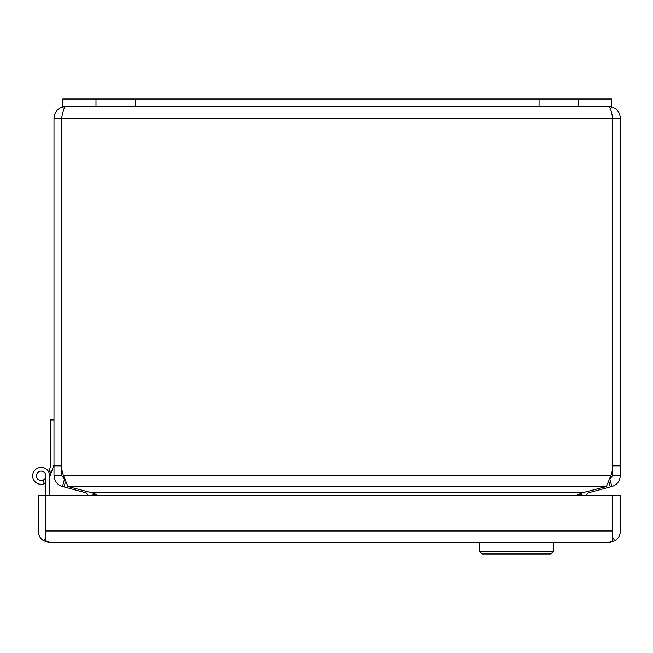 <?xml version="1.0" encoding="UTF-8"?>
<svg xmlns="http://www.w3.org/2000/svg" width="653" height="653" viewBox="0 0 653 653"><rect width="100%" height="100%" fill="white"/><g stroke="black" fill="none" stroke-linecap="round" stroke-linejoin="round"><path stroke-width="0.98" d="M612.694 118.128L612.694 465.834A26.528 26.528 0 0 1 610.898 475.433L63.439 475.433A26.528 26.528 0 0 1 61.643 465.834L61.643 118.128L53.987 118.128C54.664 111.157 58.484 107.337 65.455 106.659C64.182 107.337 62.908 111.157 61.643 118.128L612.694 118.128C611.42 111.157 610.155 107.337 608.882 106.659C615.844 107.337 619.673 111.157 620.35 118.128L612.702 118.128L612.702 475.433L620.35 475.433L620.35 118.128M53.987 118.128L53.987 475.433L61.627 475.433L61.627 118.128M620.35 475.433C619.917 481.155 617.085 484.853 611.853 486.509L609.975 479.522M64.353 479.522L62.484 486.509C57.252 484.861 54.419 481.163 53.987 475.433M63.439 475.433L67.896 486.509L606.441 486.509L610.898 475.433M609.869 479.131L612.702 475.433M587.994 491.317L588.394 492.795L611.853 486.509M61.627 475.433L64.459 479.131M62.484 486.509L85.943 492.795L86.335 491.317M606.441 486.509A26.528 6.865 0 0 1 604.923 486.942L582.288 492.795L576.64 495.276L578.109 494.394M96.358 495.276L96.228 494.394L92.049 492.795L69.406 486.942A26.528 6.865 0 0 1 67.896 486.509M585.627 495.766L588.394 492.795M85.943 492.795L88.702 495.766M583.105 495.276L578.223 494.329M96.113 494.329L91.232 495.276M577.978 495.276L578.093 494.452M578.338 106.659L611.526 106.659L611.526 99.011L62.81 99.011L62.81 106.659L578.338 106.659L578.338 99.011M45.865 475.833A4.718 4.718 0 0 1 41.147 480.551A4.718 4.718 0 0 1 36.429 475.833A4.718 4.718 0 0 1 41.147 471.115A4.718 4.718 0 0 1 45.865 475.833L45.873 540.847L49.661 542.472L43.8 540.847A11.468 11.468 0 0 1 38.217 531.003L38.217 495.276L45.865 495.276L45.873 531.289M38.968 467.621A8.497 8.497 0 0 1 43.318 467.621L38.968 467.621A8.497 8.497 0 0 0 32.65 475.833A8.497 8.497 0 0 0 44.453 483.661L42.984 480.175M49.644 495.276L49.644 475.833A8.497 8.497 0 0 0 43.318 467.621M53.987 464.642L49.644 477.253L49.644 486.216M45.865 482.894A8.497 8.497 0 0 1 44.453 483.661M45.302 478.069L45.865 477.025M48.649 471.85L50.208 467.336L50.208 419.952L53.987 419.952M51.326 472.348L49.644 477.253L51.326 472.348L49.644 477.253L51.326 472.348L49.644 477.253L51.326 472.348L49.644 477.253L51.326 472.348L49.644 477.253L51.326 472.348L48.779 471.474M49.644 468.976L49.644 471.768M45.873 495.276L612.694 495.276L612.694 540.847L608.898 542.472L614.775 540.847A11.468 11.468 0 0 0 620.35 531.003L620.35 495.276L612.702 495.276L612.694 531.289M608.898 542.472A11.468 11.468 0 0 1 608.882 542.472L49.685 542.472A11.468 11.468 0 0 1 49.669 542.472L49.685 542.472M43.8 540.847L45.857 537.411L45.857 531.003L612.694 531.003M612.718 531.003L612.694 537.411M614.775 540.847L612.718 537.411M479.326 542.472L479.326 551.156L553.711 551.156L553.711 542.472M479.326 551.156L482.159 553.989L550.879 553.989L553.711 551.156M620.35 465.834L612.702 465.834M53.987 465.834L61.627 465.834M582.288 492.795L92.049 492.795M609.061 482.477L610.253 486.942M64.076 486.942L65.267 482.477M539.068 99.011L539.068 106.659M135.269 99.011L135.269 106.659M95.991 99.011L95.991 106.659"/></g></svg>
